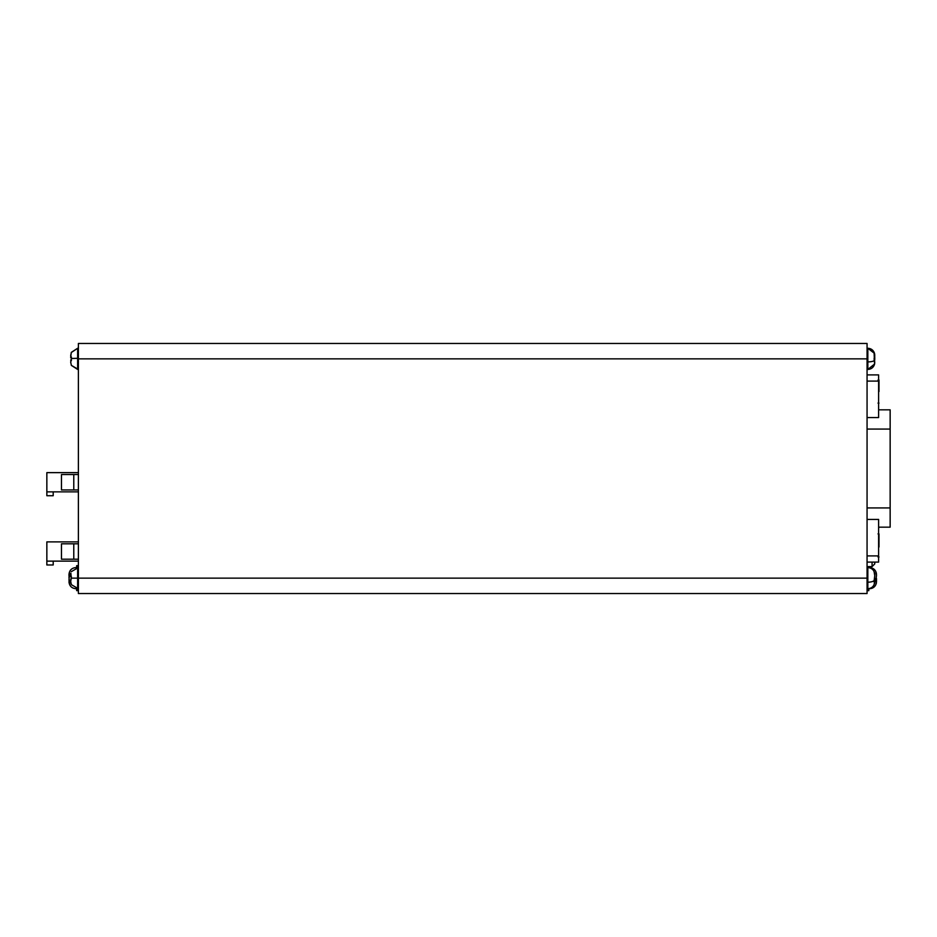 <?xml version="1.0" encoding="UTF-8"?>
<svg xmlns="http://www.w3.org/2000/svg" width="937" height="937" viewBox="0 0 937 937"><rect width="100%" height="100%" fill="white"/><g stroke="black" fill="none" stroke-linecap="round" stroke-linejoin="round"><path stroke-width="1.41" d="M878.988 547.021L878.988 533.903L878.988 547.021M878.988 391.561L878.988 380.012L878.988 391.561M878.613 555.899L867.065 555.899L878.613 555.899L878.613 519.414L878.613 562.106L867.065 562.106L878.613 562.106L878.613 555.899M75.897 588.506L75.897 588.729C71.692 588.307 69.385 586 68.975 581.795M68.975 574.533L69.619 575.412L68.975 575.013L69.654 573.303L69.572 574.533A6.922 3.865 0 0 1 70.814 573.479A6.922 3.865 180 0 0 69.572 574.533L68.975 580.038L69.654 584.348L68.975 581.725M869.571 567.787L869.571 567.564C873.296 567.845 875.58 569.813 876.411 573.467M874.08 584.7L874.76 580.835A6.922 2.272 0 0 0 875.884 580.272L876.493 575.517L875.814 571.535L876.493 574.51M874.748 582.158C874.174 586.175 871.867 588.366 867.838 588.729L867.838 582.193L867.065 582.193L867.838 582.193L867.838 567.564L867.838 582.193A6.922 2.647 0 0 0 874.151 580.624L874.76 575.669L874.08 571.593L874.76 574.498M874.08 365.489L874.76 362.478L874.151 360.722A6.922 1.991 180 0 1 867.838 361.893L867.838 369.412L867.838 361.893L867.065 361.893L867.838 361.893L867.838 348.271L867.838 361.893A6.922 1.991 0 0 0 874.151 360.722L874.76 356.119L874.08 352.218L874.76 355.287M874.76 359.281L874.233 361.003L874.76 359.375L874.08 358.414L874.76 359.562L874.76 358.157M867.065 369.436L867.838 369.436C871.269 369.225 873.518 367.468 874.561 364.165L874.08 352.218L874.76 355.24M77.63 369.436L77.63 358.297L71.306 358.508L70.697 362.08L71.388 365.407L70.697 362.256L71.388 365.418L70.697 362.08L71.306 358.508L77.63 358.297L77.63 369.436L71.317 365.348L78.392 369.436M78.392 358.297L77.63 358.297L78.392 358.297M71.388 352.3L70.697 355.451L71.306 358.508L71.388 357.032L70.697 357.138L71.306 352.382L77.63 348.271L77.63 358.297L77.63 348.271L71.388 352.464M71.388 356.974L71.306 358.484L71.388 356.974M71.388 359.925L70.697 360.183L71.388 359.925M70.697 576.606L71.388 576.665L70.697 576.606L70.872 573.21L71.306 578.141L77.63 578.141L77.63 567.564L77.63 578.141L867.065 578.141L867.065 343.469L867.065 578.141L78.392 578.141L78.392 358.859L78.392 593.531L78.392 578.141L77.63 578.141L77.63 588.729L77.63 578.141L71.306 578.141L70.697 581.455L71.388 584.629M70.872 583.072L70.697 581.455L70.872 583.072M78.392 358.859L78.392 343.469L78.392 358.859L867.065 358.859L78.392 358.859M867.065 578.141L867.065 593.531L867.065 578.141M78.392 593.531L867.065 593.531L78.392 593.531M867.065 343.469L78.392 343.469L867.065 343.469M70.697 579.687L70.697 581.455M71.306 571.652L78.392 567.564M71.388 576.665L70.872 579.663M70.697 357.489L71.388 357.723L70.697 357.079M71.388 360.745L71.306 359.234L71.388 360.745M71.388 357.782L70.697 357.524L71.388 357.782M71.364 357.231L70.697 357.173M874.76 362.42L874.572 364.106M874.76 359.667L874.76 357.173M874.526 353.425L867.838 348.271C871.269 348.482 873.518 350.251 874.561 353.554L874.596 353.694M874.76 359.562L874.104 359.503L874.76 359.562M867.838 369.436L874.596 364.013M874.151 361.05L874.76 361.096L874.151 361.05M874.76 581.795L874.596 583.282L874.76 580.835L874.08 581.994L874.76 575.775M874.151 580.46L874.76 580.835L874.76 578.293L874.76 581.221M874.596 577.66L874.76 578.293L874.596 577.66M876.329 583.294L875.814 584.747L876.493 581.783L876.493 580.483L875.814 581.666L875.884 580.272A6.922 2.272 180 0 1 874.76 580.846L874.08 581.994L874.151 580.624A6.922 2.647 180 0 1 867.838 582.193L867.838 588.694M874.76 575.669L874.596 573.011M874.139 580.062L874.76 580.038L874.139 580.062M867.065 590.251L868.798 590.65L867.065 590.65L868.798 590.65L868.798 588.928L867.065 588.928L868.798 588.659L868.798 590.251L867.065 590.251M868.798 566.604L868.798 567.272L867.065 567.272L868.798 567.272L868.798 566.604M876.493 580.483L876.493 578.516L876.493 580.483M875.884 580.202L876.493 580.19L875.884 580.202M876.493 581.783L876.493 580.682L875.814 581.666L876.482 575.095M876.493 575.517L876.329 572.987M876.411 582.826C875.58 586.48 873.296 588.448 869.571 588.729L869.571 588.506M76.67 565.655L78.392 565.655L76.67 565.655L76.67 566.99L78.392 566.99L76.67 566.99L76.67 565.655M78.392 565.866L76.67 565.866L78.392 565.866M76.67 590.626L78.392 590.626L76.67 590.626L76.67 588.659L76.67 590.626M78.392 589.959L76.67 589.959L78.392 589.959M76.67 567.635L76.67 566.99L76.67 567.635M75.897 567.787L75.897 567.564C71.692 567.974 69.385 570.282 68.975 574.486L69.654 573.303L68.975 577.579L69.654 584.348L68.975 581.76M69.654 571.945L69.139 573.21M68.975 576.255L69.139 574.896L68.975 576.255M890.15 409.832L878.613 409.832L890.15 409.832L890.15 429.064L890.15 409.832M878.613 527.168L890.15 527.168L890.15 507.936L867.065 507.936L890.15 507.936L890.15 527.168L878.613 527.168M867.065 381.101L878.613 381.101L878.613 374.894L878.613 417.586L867.065 417.586L878.613 417.586L878.613 381.101L867.065 381.101M867.065 429.064L890.15 429.064L890.15 507.936L890.15 429.064L867.065 429.064M878.613 519.414L867.065 519.414L878.613 519.414L878.613 522.659M878.613 414.341L878.613 417.586M878.613 528.374A73.098 73.098 0 0 1 878.965 527.168M867.065 566.604L872.066 566.604L874.76 563.91L874.76 562.106L874.76 563.91L872.066 566.604L872.066 562.106L872.066 566.604L867.065 566.604M78.392 489.946L73.777 489.946L73.777 474.555L78.392 474.555L61.467 474.555L73.777 474.555L73.777 489.946L61.467 489.946L61.467 474.555L61.467 489.946L78.392 489.946M46.85 495.72L53.198 495.72L46.85 495.72L46.85 491.866L46.85 495.72M46.85 472.635L46.85 491.866L46.85 472.635L78.392 472.635L46.85 472.635M53.198 491.866L53.198 495.72L53.198 491.866M78.392 491.866L46.85 491.866L78.392 491.866M78.392 559.202L73.777 559.202L73.777 543.811L78.392 543.811L61.467 543.811L73.777 543.811L73.777 559.202L61.467 559.202L61.467 543.811L61.467 559.202L78.392 559.202M46.85 564.964L53.198 564.964L46.85 564.964L46.85 561.122L46.85 564.964M46.85 541.891L46.85 561.122L46.85 541.891L78.392 541.891L46.85 541.891M53.198 561.122L53.198 564.964L53.198 561.122M78.392 561.122L46.85 561.122L78.392 561.122M878.028 556.988L878.988 556.988M878.028 403.097L878.988 403.097M76.67 588.729L75.897 588.729M868.798 567.564L869.571 567.564M867.065 567.564L867.838 567.564C871.867 567.927 874.174 570.118 874.748 574.123M874.572 353.6L874.76 355.205M78.392 588.729L71.306 584.629M77.63 348.271L78.392 348.271M867.838 348.271L867.065 348.271M874.151 361.003L874.76 361.05M867.838 588.729L867.065 588.729M868.798 590.65L867.065 590.65M875.884 580.366L876.493 580.413M869.571 588.729L868.798 588.729M69.631 575.623L68.975 575.564M75.897 567.564L76.67 567.564M867.065 374.894L878.613 374.894M878.028 380.012L878.988 380.012M878.028 533.903L878.988 533.903"/></g></svg>
